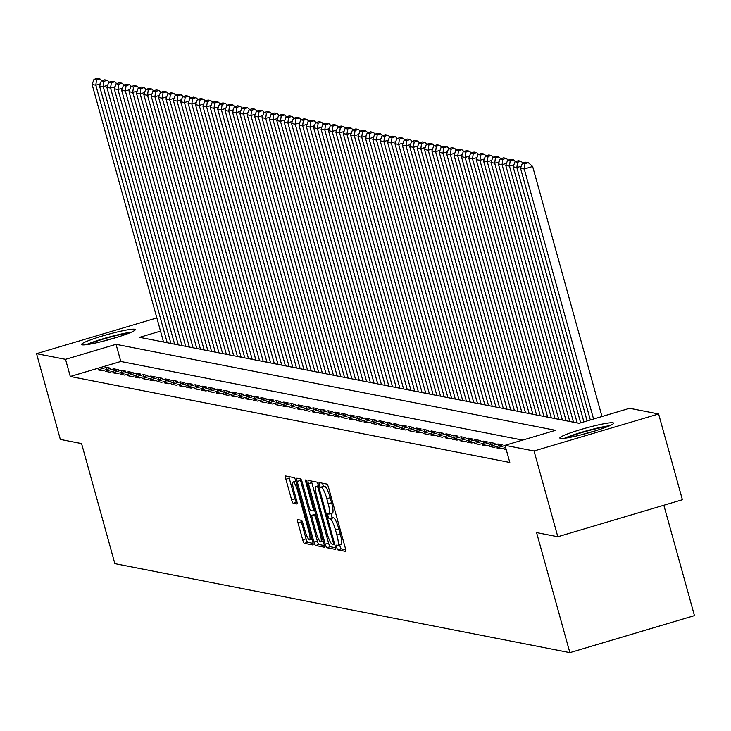 <?xml version="1.0" encoding="UTF-8"?>
<svg xmlns="http://www.w3.org/2000/svg" width="731" height="731" viewBox="0 0 731 731"><rect width="100%" height="100%" fill="white"/><g stroke="black" fill="none" stroke-linecap="round" stroke-linejoin="round"><path stroke-width="1.1" d="M336.708 547.428A2.458 0.457 -106.6 0 0 337.868 549.886L345.571 551.393A3.509 0.658 -106.6 0 0 345.635 551.393A3.509 0.658 -106.6 0 0 345.361 548.168L328.557 487.568A3.509 0.658 -106.6 0 0 326.894 484.059L319.191 482.551A2.458 0.457 -106.6 0 0 319.145 482.551A2.458 0.457 -106.6 0 0 319.337 484.808A2.458 0.457 -106.6 0 0 320.498 487.266L321.494 487.458A11.23 2.102 -106.6 0 1 326.803 498.688L328.21 503.741A11.23 2.102 -106.6 0 1 329.087 514.048A11.23 2.102 -106.6 0 1 328.877 514.057L327.881 513.866A2.458 0.457 -106.6 0 0 327.835 513.866A2.458 0.457 -106.6 0 0 328.027 516.123A2.458 0.457 -106.6 0 0 329.188 518.581L330.184 518.772A11.23 2.102 -106.6 0 1 335.492 530.002L336.89 535.046A11.23 2.102 -106.6 0 1 337.768 545.363A11.23 2.102 -106.6 0 1 337.558 545.372L336.562 545.171A2.458 0.457 -106.6 0 0 336.516 545.18A2.458 0.457 -106.6 0 0 336.708 547.428M339.76 544.769A2.458 0.457 -106.6 0 0 340.07 546.432A2.458 0.457 -106.6 0 0 341.231 548.89L345.717 549.767M322.554 483.209A2.458 0.457 -106.6 0 0 322.709 483.812A2.458 0.457 -106.6 0 0 323.87 486.261L324.866 486.462L321.494 487.458M331.079 513.464A2.458 0.457 -106.6 0 0 331.39 515.117A2.458 0.457 -106.6 0 0 332.55 517.575L333.546 517.767L330.184 518.772M134.705 329.233A27.897 2.677 164.5 0 1 135.317 329.58A27.897 2.677 164.5 0 1 111.697 338.892A27.897 2.677 164.5 0 1 82.183 344.84A27.897 2.677 164.5 0 1 81.561 344.493A27.897 2.677 164.5 0 1 105.191 335.173A27.897 2.677 164.5 0 1 134.705 329.233M612.98 422.792A27.897 2.677 164.5 0 1 613.601 423.148A27.897 2.677 164.5 0 1 589.972 432.46A27.897 2.677 164.5 0 1 560.458 438.408A27.897 2.677 164.5 0 1 559.845 438.052A27.897 2.677 164.5 0 1 583.466 428.741A27.897 2.677 164.5 0 1 612.98 422.792M297.773 519.595A3.509 0.658 -106.6 0 0 297.709 519.595A3.509 0.658 -106.6 0 0 297.983 522.82L302.698 539.825A3.509 0.658 -106.6 0 0 304.352 543.334L312.905 545.006A3.509 0.658 -106.6 0 0 312.978 545.006A3.509 0.658 -106.6 0 0 312.704 541.781L295.891 481.181A3.509 0.658 -106.6 0 0 294.237 477.672L285.684 475.991A3.509 0.658 -106.6 0 0 285.611 476A3.509 0.658 -106.6 0 0 285.885 479.216L291.587 499.757A3.509 0.658 -106.6 0 0 293.241 503.266L296.905 503.979A3.509 0.658 -106.6 0 0 296.969 503.979A3.509 0.658 -106.6 0 0 296.695 500.753L293.871 490.574A9.393 1.764 -106.6 0 1 293.131 481.948A9.393 1.764 -106.6 0 1 297.745 491.333L308.811 531.227A9.393 1.764 -106.6 0 1 309.551 539.853A9.393 1.764 -106.6 0 1 304.937 530.468L303.091 523.816A3.509 0.658 -106.6 0 0 301.428 520.308L297.773 519.595M160.518 331.116L139.621 337.329L579.116 423.304L629.619 408.291L658.613 413.965L682.388 499.721L557.808 536.746L536.572 532.588L569.869 652.646L114.858 563.628L81.57 443.58L60.335 439.422L36.55 353.667L156.863 317.912M557.808 536.746L534.032 450.99L505.039 445.325L555.542 430.312L116.046 344.328L65.543 359.341L36.55 353.667M522.638 440.089L120.807 361.479L70.295 376.492L509.799 462.476L505.039 445.325M70.295 376.492L65.543 359.341M325.24 544.239A3.509 0.658 -106.6 0 0 326.903 547.738L335.456 549.42A3.509 0.658 -106.6 0 0 335.52 549.41A3.509 0.658 -106.6 0 0 335.246 546.194L318.442 485.585A3.509 0.658 -106.6 0 0 316.788 482.076L308.226 480.404A3.509 0.658 -106.6 0 0 308.162 480.413A3.509 0.658 -106.6 0 0 308.436 483.63L325.24 544.239L328.612 543.234A3.509 0.658 -106.6 0 0 330.266 546.742L335.611 547.784M324.18 547.208L315.628 545.536A3.509 0.658 -106.6 0 1 313.964 542.027L297.161 481.427A3.509 0.658 -106.6 0 1 296.887 478.202A3.509 0.658 -106.6 0 1 296.95 478.202L300.615 478.915A3.509 0.658 -106.6 0 1 302.278 482.423L309.094 507.003A3.509 0.658 -106.6 0 0 310.748 510.512L313.179 510.987A3.509 0.658 -106.6 0 0 313.243 510.987A3.509 0.658 -106.6 0 0 312.969 507.762L305.869 482.177A2.458 0.457 -106.6 0 1 305.677 479.92A2.458 0.457 -106.6 0 1 306.892 482.369L323.97 543.983A3.509 0.658 -106.6 0 1 324.253 547.208A3.509 0.658 -106.6 0 1 324.18 547.208L324.308 547.172M506.016 448.852L504.289 449.364L506.263 449.748M505.084 445.49L496.906 447.92L501.338 448.788L505.642 447.509M489.514 446.477L493.946 447.345L502.371 444.841L497.939 443.973L489.514 446.477M482.131 445.033L486.563 445.901L494.978 443.397L490.547 442.529L482.131 445.033M474.748 443.589L479.18 444.448L487.595 441.953L483.164 441.085L474.748 443.589M467.356 442.136L471.787 443.004L480.212 440.501L475.78 439.642L467.356 442.136M459.973 440.692L464.404 441.561L472.82 439.057L468.388 438.189L459.973 440.692M452.59 439.249L457.021 440.117L465.437 437.613L461.005 436.745L452.59 439.249M445.197 437.805L449.629 438.673L458.045 436.169L453.613 435.301L445.197 437.805M437.814 436.361L442.246 437.229L450.661 434.726L446.23 433.858L437.814 436.361M430.422 434.918L434.854 435.786L443.278 433.282L438.847 432.414L430.422 434.918M423.039 433.465L427.471 434.333L435.886 431.838L431.454 430.97L423.039 433.465M415.656 432.021L420.087 432.889L428.503 430.385L424.071 429.526L415.656 432.021M408.263 430.577L412.695 431.445L421.12 428.942L416.688 428.074L408.263 430.577M400.88 429.134L405.312 430.002L413.728 427.498L409.296 426.63L400.88 429.134M393.497 427.69L397.929 428.558L406.345 426.054L401.913 425.186L393.497 427.69M386.105 426.246L390.537 427.114L398.952 424.61L394.521 423.742L386.105 426.246M378.722 424.802L383.154 425.67L391.569 423.167L387.138 422.299L378.722 424.802M371.33 423.35L375.761 424.218L384.186 421.723L379.755 420.855L371.33 423.35M363.947 421.906L368.378 422.774L376.794 420.27L372.362 419.411L363.947 421.906M356.564 420.462L360.995 421.33L369.411 418.826L364.979 417.958L356.564 420.462M349.171 419.018L353.603 419.886L362.028 417.383L357.596 416.515L349.171 419.018M341.788 417.575L346.22 418.443L354.636 415.939L350.204 415.071L341.788 417.575M334.405 416.131L338.837 416.999L347.252 414.495L342.821 413.627L334.405 416.131M327.013 414.687L331.445 415.555L339.86 413.052L335.428 412.183L327.013 414.687M319.63 413.234L324.061 414.102L332.477 411.608L328.045 410.74L319.63 413.234M312.238 411.791L316.678 412.659L325.094 410.155L320.662 409.296L312.238 411.791M304.854 410.347L309.286 411.215L317.702 408.711L313.27 407.843L304.854 410.347M297.471 408.903L301.903 409.771L310.319 407.268L305.887 406.399L297.471 408.903M290.079 407.459L294.511 408.327L302.936 405.824L298.504 404.956L290.079 407.459M282.696 406.016L287.128 406.884L295.543 404.38L291.112 403.512L282.696 406.016M275.313 404.572L279.745 405.44L288.16 402.936L283.729 402.068L275.313 404.572M267.921 403.119L272.352 403.987L280.768 401.493L276.336 400.625L267.921 403.119M260.538 401.675L264.969 402.543L273.385 400.04L268.953 399.181L260.538 401.675M253.145 400.232L257.586 401.1L266.002 398.596L261.57 397.728L253.145 400.232M245.762 398.788L250.194 399.656L258.61 397.152L254.178 396.284L245.762 398.788M238.379 397.344L242.811 398.212L251.226 395.709L246.795 394.841L238.379 397.344M230.987 395.9L235.419 396.769L243.843 394.265L239.412 393.397L230.987 395.9M223.604 394.457L228.035 395.325L236.451 392.821L232.019 391.953L223.604 394.457M216.221 393.004L220.652 393.872L229.068 391.377L224.636 390.509L216.221 393.004M208.828 391.56L213.26 392.428L221.685 389.925L217.244 389.066L208.828 391.56M201.445 390.116L205.877 390.984L214.293 388.481L209.861 387.613L201.445 390.116M194.062 388.673L198.494 389.541L206.91 387.037L202.478 386.169L194.062 388.673M186.67 387.229L191.102 388.097L199.517 385.593L195.086 384.725L186.67 387.229M179.287 385.785L183.719 386.653L192.134 384.15L187.703 383.282L179.287 385.785M171.895 384.342L176.326 385.2L184.751 382.706L180.319 381.838L171.895 384.342M164.512 382.889L168.943 383.757L177.359 381.262L172.927 380.394L164.512 382.889M157.128 381.445L161.56 382.313L169.976 379.809L165.544 378.95L157.128 381.445M149.736 380.001L154.168 380.869L162.593 378.366L158.161 377.498L149.736 380.001M142.353 378.557L146.785 379.426L155.2 376.922L150.769 376.054L142.353 378.557M134.97 377.114L139.402 377.982L147.817 375.478L143.386 374.61L134.97 377.114M127.578 375.67L132.009 376.538L140.425 374.034L135.993 373.166L127.578 375.67M120.195 374.226L124.626 375.085L133.042 372.591L128.61 371.723L120.195 374.226M112.802 372.773L117.234 373.642L125.659 371.147L121.227 370.279L112.802 372.773M105.419 371.33L109.851 372.198L118.267 369.694L113.835 368.835L105.419 371.33M110.884 368.25L106.452 367.382L98.036 369.886L102.468 370.754L110.884 368.25M569.869 652.646L694.45 615.612L663.839 505.231M658.613 413.965L534.032 450.99M120.807 361.479L116.046 344.328M497.939 443.973L498.496 445.992M490.547 442.529L491.113 444.549M483.164 441.085L483.721 443.105M475.78 439.642L476.338 441.652M468.388 438.189L468.946 440.208M461.005 436.745L461.563 438.764M453.613 435.301L454.179 437.321M446.23 433.858L446.787 435.877M438.847 432.414L439.404 434.433M431.454 430.97L432.021 432.99M424.071 429.526L424.629 431.537M416.688 428.074L417.246 430.093M409.296 426.63L409.853 428.649M401.913 425.186L402.47 427.206M394.521 423.742L395.087 425.762M387.138 422.299L387.695 424.318M379.755 420.855L380.312 422.874M372.362 419.411L372.929 421.421M364.979 417.958L365.537 419.978M357.596 416.515L358.153 418.534M350.204 415.071L350.761 417.09M342.821 413.627L343.378 415.647M335.428 412.183L335.995 414.203M328.045 410.74L328.603 412.759M320.662 409.296L321.22 411.306M313.27 407.843L313.837 409.863M305.887 406.399L306.444 408.419M298.504 404.956L299.061 406.975M291.112 403.512L291.669 405.531M283.729 402.068L284.286 404.088M276.336 400.625L276.903 402.644M268.953 399.181L269.511 401.191M261.57 397.728L262.127 399.747M254.178 396.284L254.744 398.304M246.795 394.841L247.352 396.86M239.412 393.397L239.969 395.416M232.019 391.953L232.577 393.972M224.636 390.509L225.194 392.529M217.244 389.066L217.811 391.076M209.861 387.613L210.418 389.632M202.478 386.169L203.035 388.188M195.086 384.725L195.652 386.745M187.703 383.282L188.26 385.301M180.319 381.838L180.877 383.857M172.927 380.394L173.485 382.414M165.544 378.95L166.101 380.961M158.161 377.498L158.718 379.517M150.769 376.054L151.326 378.073M143.386 374.61L143.943 376.629M135.993 373.166L136.56 375.186M128.61 371.723L129.168 373.742M121.227 370.279L121.785 372.298M113.835 368.835L114.401 370.845M106.452 367.382L107.009 369.402M337.95 545.253L340.929 544.367A11.23 2.102 -106.6 0 0 341.139 544.357A11.23 2.102 -106.6 0 0 340.253 534.05L336.89 535.046M333.546 517.767A11.23 2.102 -106.6 0 1 338.855 528.997L340.253 534.05M329.27 513.939L332.24 513.061A11.23 2.102 -106.6 0 0 332.45 513.052A11.23 2.102 -106.6 0 0 331.572 502.736L328.21 503.741M324.866 486.462A11.23 2.102 -106.6 0 1 330.174 497.683L331.572 502.736M311.443 481.035A3.509 0.658 -106.6 0 0 311.808 482.634L328.612 543.234M333.354 544.549A2.458 0.457 -106.6 0 0 333.4 544.549A2.458 0.457 -106.6 0 0 333.208 542.292L318.451 489.094A2.458 0.457 -106.6 0 0 317.291 486.636L316.24 486.435A11.23 2.102 -106.6 0 0 316.03 486.435A11.23 2.102 -106.6 0 0 316.907 496.751L326.995 533.109A11.23 2.102 -106.6 0 0 332.303 544.339L333.354 544.549M324.336 545.582L318.999 544.54L315.628 545.536M300.167 478.832A3.509 0.658 -106.6 0 0 300.532 480.422L317.336 541.031A3.509 0.658 -106.6 0 0 318.999 544.54M316.167 532.506A9.393 1.764 -106.6 0 0 320.781 541.89A9.393 1.764 -106.6 0 0 320.041 533.264L316.139 519.211A3.509 0.658 -106.6 0 0 314.485 515.702L312.055 515.227A3.509 0.658 -106.6 0 0 311.991 515.227A3.509 0.658 -106.6 0 0 312.265 518.453L316.167 532.506M288.9 476.621A3.509 0.658 -106.6 0 0 289.257 478.22L294.949 498.761A3.509 0.658 -106.6 0 0 296.612 502.27L297.051 502.352M300.989 520.225A3.509 0.658 -106.6 0 0 301.346 521.815L306.061 538.82A3.509 0.658 -106.6 0 0 307.724 542.329L313.06 543.38M601.978 416.506L532.643 166.494L524.228 168.998L593.563 419.009M590.337 419.969L520.536 168.276L522.382 163.168L524.968 163.68L528.33 162.675L525.744 162.172L522.382 163.168M524.968 163.68L524.228 168.998L520.536 168.276M528.33 162.675L532.643 166.494M609.755 425.707A27.714 2.659 -15.5 0 0 564.46 438.271M566.772 437.942A24.141 2.312 164.5 0 1 586.865 431.116A24.141 2.312 164.5 0 1 607.598 426.612M594.075 431.253A22.35 2.138 -15.5 0 0 580.743 434.945M88.488 344.374A24.141 2.312 164.5 0 1 93.522 342.309A24.141 2.312 164.5 0 1 129.323 333.053M131.479 332.139A27.714 2.659 -15.5 0 0 91.201 342.684A27.714 2.659 -15.5 0 0 86.176 344.703M115.8 337.685A22.35 2.138 -15.5 0 0 102.468 341.377M521.276 166.229L516.844 167.545L587.112 420.928M583.886 421.888L513.153 166.823L514.99 161.725L517.575 162.227L520.947 161.231L518.361 160.729L514.99 161.725M517.575 162.227L516.844 167.545L513.153 166.823M520.947 161.231L522.948 163.004M513.884 164.786L509.452 166.101L580.661 422.847M577.188 422.929L505.761 165.38L507.606 160.281L510.192 160.783L513.555 159.787L510.969 159.276L507.606 160.281M510.192 160.783L509.452 166.101L505.761 165.38M513.555 159.787L515.556 161.56M506.501 163.342L502.069 164.658L573.497 422.207M569.796 421.485L498.378 163.936L500.214 158.837L502.8 159.34L506.172 158.344L503.586 157.832L500.214 158.837M502.8 159.34L502.069 164.658L498.378 163.936M506.172 158.344L508.173 160.116M499.109 161.898L494.686 163.214L566.105 420.764M562.413 420.042L490.985 162.492L492.831 157.393L495.417 157.896L498.789 156.9L496.203 156.388L492.831 157.393M495.417 157.896L494.686 163.214L490.985 162.492M498.789 156.9L500.79 158.664M491.725 160.454L487.294 161.77L558.722 419.32M555.03 418.598L483.602 161.048L485.448 155.95L488.034 156.452L491.396 155.447L488.811 154.945L485.448 155.95M488.034 156.452L487.294 161.77L483.602 161.048M491.396 155.447L493.398 157.22M484.342 159.011L479.911 160.327L551.329 417.867M547.638 417.145L476.219 159.605L478.056 154.497L480.642 155.009L484.013 154.003L481.427 153.501L478.056 154.497M480.642 155.009L479.911 160.327L476.219 159.605M484.013 154.003L486.014 155.776M476.95 157.567L472.528 158.883L543.946 416.423M540.255 415.701L468.827 158.161L470.673 153.053L473.259 153.565L476.621 152.56L474.035 152.057L470.673 153.053M473.259 153.565L472.528 158.883L468.827 158.161M476.621 152.56L478.631 154.332M469.567 156.114L465.135 157.43L536.563 414.98M532.872 414.258L461.444 156.708L463.29 151.609L465.875 152.112L469.238 151.116L466.652 150.613L463.29 151.609M465.875 152.112L465.135 157.43L461.444 156.708M469.238 151.116L471.239 152.889M462.184 154.67L457.752 155.986L529.171 413.536M525.479 412.814L454.061 155.264L455.897 150.166L458.483 150.668L461.855 149.672L459.269 149.161L455.897 150.166M458.483 150.668L457.752 155.986L454.061 155.264M461.855 149.672L463.856 151.445M454.792 153.227L450.36 154.543L521.788 412.092M518.096 411.37L446.668 153.821L448.514 148.722L451.1 149.225L454.463 148.229L451.877 147.717L448.514 148.722M451.1 149.225L450.36 154.543L446.668 153.821M454.463 148.229L456.464 150.001M447.409 151.783L442.977 153.099L514.405 410.648M510.704 409.927L439.285 152.377L441.122 147.278L443.708 147.781L447.08 146.785L444.494 146.273L441.122 147.278M443.708 147.781L442.977 153.099L439.285 152.377M447.08 146.785L449.081 148.548M440.016 150.339L435.594 151.655L507.012 409.205M503.321 408.483L431.893 150.933L433.739 145.834L436.325 146.337L439.696 145.332L437.111 144.829L433.739 145.834M436.325 146.337L435.594 151.655L431.893 150.933M439.696 145.332L441.698 147.105M432.633 148.896L428.202 150.211L499.629 407.752M495.938 407.03L424.51 149.489L426.356 144.382L428.942 144.893L432.304 143.888L429.718 143.386L426.356 144.382M428.942 144.893L428.202 150.211L424.51 149.489M432.304 143.888L434.305 145.661M425.25 147.452L420.818 148.768L492.237 406.308M488.546 405.586L417.127 148.046L418.964 142.938L421.549 143.45L424.921 142.444L422.335 141.942L418.964 142.938M421.549 143.45L420.818 148.768L417.127 148.046M424.921 142.444L426.922 144.217M417.858 145.999L413.435 147.315L484.854 404.864M481.162 404.142L409.735 146.593L411.58 141.494L414.166 141.997L417.529 141.001L414.943 140.498L411.58 141.494M414.166 141.997L413.435 147.315L409.735 146.593M417.529 141.001L419.539 142.773M410.475 144.555L406.043 145.871L477.471 403.421M473.779 402.699L402.352 145.149L404.197 140.05L406.783 140.553L410.146 139.557L407.56 139.045L404.197 140.05M406.783 140.553L406.043 145.871L402.352 145.149M410.146 139.557L412.147 141.33M403.092 143.112L398.66 144.427L470.079 401.977M466.387 401.255L394.968 143.705L396.805 138.607L399.391 139.109L402.763 138.113L400.177 137.602L396.805 138.607M399.391 139.109L398.66 144.427L394.968 143.705M402.763 138.113L404.764 139.877M395.699 141.668L391.268 142.984L462.696 400.533M459.004 399.811L387.576 142.262L389.422 137.163L392.008 137.666L395.37 136.67L392.785 136.158L389.422 137.163M392.008 137.666L391.268 142.984L387.576 142.262M395.37 136.67L397.372 138.433M388.316 140.224L383.885 141.54L455.312 399.089M451.612 398.368L380.193 140.818L382.039 135.719L384.616 136.222L387.987 135.217L385.401 134.714L382.039 135.719M384.616 136.222L383.885 141.54L380.193 140.818M387.987 135.217L389.988 136.989M380.924 138.78L376.502 140.096L447.92 397.637M444.229 396.915L372.801 139.374L374.647 134.266L377.233 134.778L380.604 133.773L378.018 133.27L374.647 134.266M377.233 134.778L376.502 140.096L372.801 139.374M380.604 133.773L382.605 135.546M373.541 137.337L369.109 138.652L440.537 396.193M436.846 395.471L365.418 137.931L367.264 132.823L369.849 133.334L373.212 132.329L370.626 131.827L367.264 132.823M369.849 133.334L369.109 138.652L365.418 137.931M373.212 132.329L375.213 134.102M366.158 135.884L361.726 137.2L433.154 394.749M429.453 394.027L358.035 136.478L359.871 131.379L362.457 131.882L365.829 130.886L363.243 130.383L359.871 131.379M362.457 131.882L361.726 137.2L358.035 136.478M365.829 130.886L367.83 132.658M358.766 134.44L354.343 135.756L425.762 393.305M422.07 392.584L350.642 135.034L352.488 129.935L355.074 130.438L358.437 129.442L355.86 128.93L352.488 129.935M355.074 130.438L354.343 135.756L350.642 135.034M358.437 129.442L360.447 131.214M351.383 132.996L346.951 134.312L418.379 391.862M414.687 391.14L343.259 133.59L345.105 128.492L347.691 128.994L351.054 127.998L348.468 127.486L345.105 128.492M347.691 128.994L346.951 134.312L343.259 133.59M351.054 127.998L353.055 129.762M343.999 131.553L339.568 132.868L410.986 390.418M407.295 389.696L335.876 132.147L337.713 127.048L340.299 127.55L343.671 126.554L341.085 126.043L337.713 127.048M340.299 127.55L339.568 132.868L335.876 132.147M343.671 126.554L345.672 128.318M336.607 130.109L332.176 131.425L403.603 388.974M399.912 388.252L328.484 130.703L330.33 125.604L332.916 126.107L336.278 125.102L333.692 124.599L330.33 125.604M332.916 126.107L332.176 131.425L328.484 130.703M336.278 125.102L338.279 126.874M329.224 128.665L324.792 129.981L396.22 387.521M392.52 386.8L321.101 129.259L322.947 124.151L325.523 124.663L328.895 123.658L326.309 123.155L322.947 124.151M325.523 124.663L324.792 129.981L321.101 129.259M328.895 123.658L330.896 125.43M321.832 127.221L317.409 128.537L388.828 386.078M385.136 385.356L313.718 127.815L315.554 122.707L318.14 123.219L321.512 122.214L318.926 121.711L315.554 122.707M318.14 123.219L317.409 128.537L313.718 127.815M321.512 122.214L323.513 123.987M314.449 125.769L310.017 127.084L381.445 384.634M377.753 383.912L306.326 126.362L308.171 121.264L310.757 121.766L314.12 120.77L311.534 120.268L308.171 121.264M310.757 121.766L310.017 127.084L306.326 126.362M314.12 120.77L316.121 122.543M307.066 124.325L302.634 125.641L374.062 383.19M370.361 382.468L298.942 124.919L300.779 119.82L303.365 120.323L306.737 119.327L304.151 118.815L300.779 119.82M303.365 120.323L302.634 125.641L298.942 124.919M306.737 119.327L308.738 121.099M299.673 122.881L295.251 124.197L366.67 381.746M362.978 381.025L291.55 123.475L293.396 118.376L295.982 118.879L299.344 117.883L296.768 117.371L293.396 118.376M295.982 118.879L295.251 124.197L291.55 123.475M299.344 117.883L301.355 119.646M292.29 121.437L287.859 122.753L359.286 380.303M355.595 379.581L284.167 122.031L286.013 116.933L288.599 117.435L291.961 116.439L289.375 115.927L286.013 116.933M288.599 117.435L287.859 122.753L284.167 122.031M291.961 116.439L293.963 118.203M284.907 119.994L280.476 121.309L351.894 378.859M348.203 378.137L276.784 120.588L278.621 115.489L281.207 115.991L284.578 114.986L281.992 114.484L278.621 115.489M281.207 115.991L280.476 121.309L276.784 120.588M284.578 114.986L286.579 116.759M277.515 118.55L273.083 119.866L344.511 377.406M340.82 376.684L269.392 119.144L271.238 114.036L273.823 114.548L277.186 113.543L274.6 113.04L271.238 114.036M273.823 114.548L273.083 119.866L269.392 119.144M277.186 113.543L279.196 115.315M270.132 117.106L265.7 118.422L337.128 375.962M333.427 375.241L262.009 117.7L263.854 112.592L266.431 113.104L269.803 112.099L267.217 111.596L263.854 112.592M266.431 113.104L265.7 118.422L262.009 117.7M269.803 112.099L271.804 113.872M262.749 115.653L258.317 116.969L329.736 374.519M326.044 373.797L254.626 116.247L256.462 111.149L259.048 111.651L262.42 110.655L259.834 110.153L256.462 111.149M259.048 111.651L258.317 116.969L254.626 116.247M262.42 110.655L264.421 112.428M255.357 114.21L250.925 115.525L322.353 373.075M318.661 372.353L247.233 114.804L249.079 109.705L251.665 110.207L255.028 109.211L252.442 108.7L249.079 109.705M251.665 110.207L250.925 115.525L247.233 114.804M255.028 109.211L257.029 110.984M247.973 112.766L243.542 114.082L314.97 371.631M311.269 370.909L239.85 113.36L241.687 108.261L244.273 108.764L247.645 107.768L245.059 107.256L241.687 108.261M244.273 108.764L243.542 114.082L239.85 113.36M247.645 107.768L249.646 109.531M240.581 111.322L236.159 112.638L307.577 370.188M303.886 369.466L232.458 111.916L234.304 106.817L236.89 107.32L240.252 106.324L237.676 105.812L234.304 106.817M236.89 107.32L236.159 112.638L232.458 111.916M240.252 106.324L242.263 108.087M233.198 109.878L228.766 111.194L300.194 368.744M296.503 368.022L225.075 110.472L226.921 105.374L229.507 105.876L232.869 104.871L230.283 104.369L226.921 105.374M229.507 105.876L228.766 111.194L225.075 110.472M232.869 104.871L234.87 106.644M225.815 108.435L221.383 109.751L292.802 367.291M289.11 366.569L217.692 109.029L219.528 103.921L222.114 104.432L225.486 103.427L222.9 102.925L219.528 103.921M222.114 104.432L221.383 109.751L217.692 109.029M225.486 103.427L227.487 105.2M218.423 106.991L213.991 108.307L285.419 365.847M281.727 365.125L210.3 107.585L212.145 102.477L214.731 102.989L218.094 101.984L215.508 101.481L212.145 102.477M214.731 102.989L213.991 108.307L210.3 107.585M218.094 101.984L220.104 103.756M211.04 105.538L206.608 106.854L278.036 364.404M274.344 363.682L202.916 106.132L204.762 101.033L207.348 101.536L210.711 100.54L208.125 100.037L204.762 101.033M207.348 101.536L206.608 106.854L202.916 106.132M210.711 100.54L212.712 102.313M203.657 104.094L199.225 105.41L270.644 362.96M266.952 362.238L195.533 104.688L197.37 99.59L199.956 100.092L203.328 99.096L200.742 98.584L197.37 99.59M199.956 100.092L199.225 105.41L195.533 104.688M203.328 99.096L205.329 100.869M196.264 102.651L191.833 103.966L263.261 361.516M259.569 360.794L188.141 103.245L189.987 98.146L192.573 98.648L195.935 97.652L193.349 97.141L189.987 98.146M192.573 98.648L191.833 103.966L188.141 103.245M195.935 97.652L197.937 99.416M188.881 101.207L184.45 102.523L255.877 360.072M252.177 359.35L180.758 101.801L182.595 96.702L185.181 97.205L188.552 96.209L185.966 95.697L182.595 96.702M185.181 97.205L184.45 102.523L180.758 101.801M188.552 96.209L190.553 97.972M181.489 99.763L177.066 101.079L248.485 358.629M244.794 357.907L173.366 100.357L175.212 95.258L177.797 95.761L181.169 94.756L178.583 94.253L175.212 95.258M177.797 95.761L177.066 101.079L173.366 100.357M181.169 94.756L183.17 96.529M174.106 98.319L169.674 99.635L241.102 357.176M237.411 356.454L165.983 98.913L167.828 93.806L170.414 94.317L173.777 93.312L171.191 92.81L167.828 93.806M170.414 94.317L169.674 99.635L165.983 98.913M173.777 93.312L175.778 95.085M166.723 96.876L162.291 98.192L233.71 355.732M230.018 355.01L158.6 97.47L160.436 92.362L163.022 92.874L166.394 91.868L163.808 91.366L160.436 92.362M163.022 92.874L162.291 98.192L158.6 97.47M166.394 91.868L168.395 93.641M159.331 95.423L154.899 96.739L226.327 354.288M222.635 353.566L151.207 96.017L153.053 90.918L155.639 91.421L159.002 90.425L156.416 89.922L153.053 90.918M155.639 91.421L154.899 96.739L151.207 96.017M159.002 90.425L161.012 92.197M151.947 93.979L147.516 95.295L218.944 352.845M215.252 352.123L143.824 94.573L145.67 89.474L148.256 89.977L151.619 88.981L149.033 88.469L145.67 89.474M148.256 89.977L147.516 95.295L143.824 94.573M151.619 88.981L153.62 90.754M144.564 92.535L140.133 93.851L211.551 351.401M207.86 350.679L136.441 93.129L138.278 88.031L140.864 88.533L144.235 87.537L141.65 87.026L138.278 88.031M140.864 88.533L140.133 93.851L136.441 93.129M144.235 87.537L146.237 89.301M137.172 91.092L132.74 92.408L204.168 349.957M200.477 349.235L129.049 91.686L130.895 86.587L133.481 87.09L136.843 86.084L134.257 85.582L130.895 86.587M133.481 87.09L132.74 92.408L129.049 91.686M136.843 86.084L138.844 87.857M129.789 89.648L125.357 90.964L196.785 348.513M193.085 347.792L121.666 90.242L123.502 85.143L126.088 85.646L129.46 84.641L126.874 84.138L123.502 85.143M126.088 85.646L125.357 90.964L121.666 90.242M129.46 84.641L131.461 86.413M122.397 88.204L117.974 89.52L189.393 347.061M185.701 346.339L114.274 88.798L116.119 83.69L118.705 84.202L122.077 83.197L119.491 82.694L116.119 83.69M118.705 84.202L117.974 89.52L114.274 88.798M122.077 83.197L124.078 84.97M115.014 86.751L110.582 88.076L182.01 345.617M178.318 344.895L106.89 87.354L108.736 82.247L111.322 82.758L114.685 81.753L112.099 81.251L108.736 82.247M111.322 82.758L110.582 88.076L106.89 87.354M114.685 81.753L116.686 83.526M107.631 85.308L103.199 86.623L174.618 344.173M170.926 343.451L99.507 85.902L101.344 80.803L103.93 81.305L107.302 80.309L104.716 79.807L101.344 80.803M103.93 81.305L103.199 86.623L99.507 85.902M107.302 80.309L109.303 82.082M100.238 83.864L95.816 85.18L167.235 342.729M163.543 342.007L92.115 84.458L93.961 79.359L96.547 79.862L99.909 78.866L97.324 78.354L93.961 79.359M96.547 79.862L95.816 85.18L92.115 84.458M99.909 78.866L101.92 80.638M341.231 548.89L337.868 549.886M323.87 486.261L320.498 487.266M332.55 517.575L329.188 518.581M338.855 528.997L335.492 530.002M330.174 497.683L326.803 498.688M311.808 482.634L308.436 483.63M330.266 546.742L326.903 547.738M334.679 544.147L333.437 544.522M334.094 542.027L333.208 542.292M319.337 488.829L318.451 489.094M318.625 486.243L317.291 486.636M318.488 485.768L316.24 486.435M317.336 541.031L313.964 542.027M300.532 480.422L297.161 481.427M313.855 507.497L312.969 507.762M306.755 481.912L305.869 482.177M320.927 533L320.041 533.264M317.035 518.946L316.139 519.211M316.002 515.245L314.485 515.702M315.426 514.222L312.055 515.227M309.697 530.962L308.811 531.227M298.641 491.068L297.745 491.333M296.612 502.27L293.241 503.266M294.949 498.761L291.587 499.757M289.257 478.22L285.885 479.216M307.724 542.329L304.352 543.334M306.061 538.82L302.698 539.825M301.346 521.815L297.983 522.82M341.139 544.357L337.768 545.363M332.45 513.052L329.087 514.048M334.688 544.166L333.4 544.549M318.478 485.713L316.03 486.435M323.193 541.168L320.781 541.89M315.353 514.231L311.991 515.227M311.963 539.131L309.551 539.853M295.881 481.135L293.131 481.948"/></g></svg>
